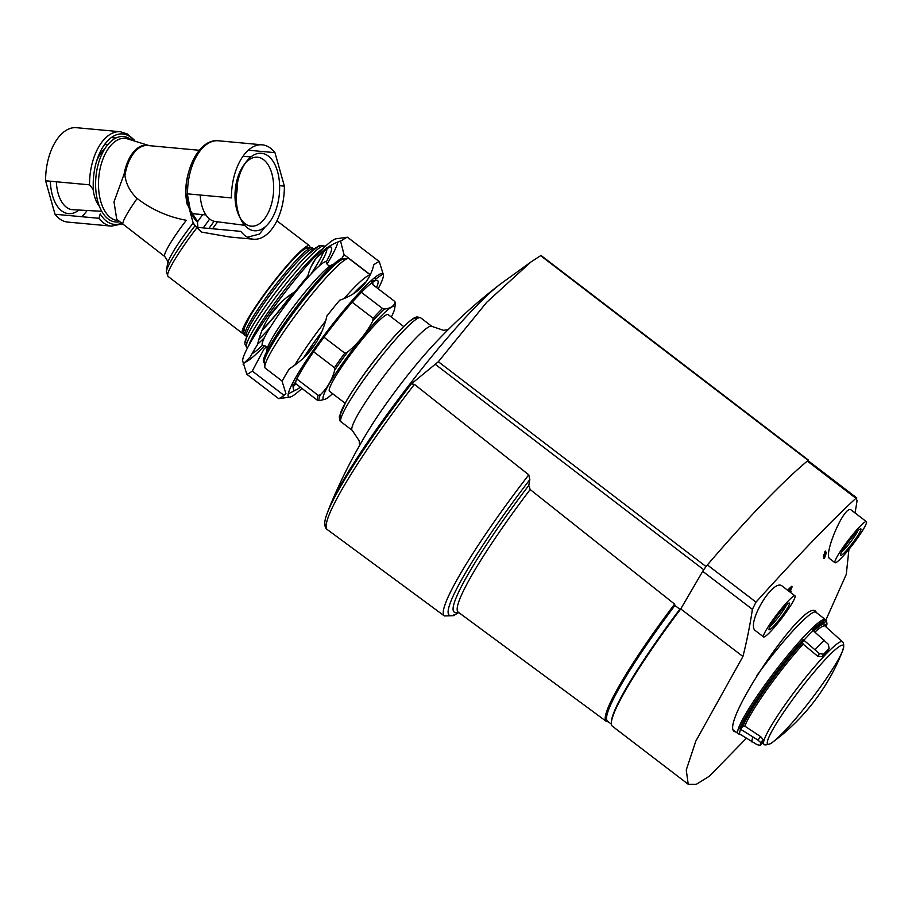 <?xml version="1.0" encoding="UTF-8"?>
<svg xmlns="http://www.w3.org/2000/svg" width="912" height="912" viewBox="0 0 912 912"><rect width="100%" height="100%" fill="white"/><g stroke="black" fill="none" stroke-linecap="round" stroke-linejoin="round"><path stroke-width="1.37" d="M104.652 149.021A33.277 18.411 95.3 0 0 96.661 161.002M93.035 188.818A33.277 18.411 95.3 0 0 99.374 206.283M56.35 181.773A34.61 19.152 95.3 0 0 72.857 209.714L101.734 211.288M50.365 181.214A38.908 21.535 95.3 0 0 78.956 210.045M134.292 140.003L127.463 134.018L120.35 131.738L76.426 127.691A47.39 26.231 95.3 0 0 45.6 180.781L55.005 214.252A47.39 26.231 95.3 0 0 67.727 222.083L111.64 226.13L122.094 223.873M81.658 216.703A47.39 26.231 95.3 0 0 87.096 210.49M111.31 137.575L115.927 137.997M132.137 139.49L133.061 139.582A47.39 26.231 95.3 0 0 131.966 138.248M45.6 180.781L89.524 184.828L93.4 189.662A45.406 25.126 95.3 0 1 105.769 142.967A45.406 25.126 95.3 0 1 133.551 139.821M55.005 214.252L98.929 218.299L100.229 213.944A45.406 25.126 95.3 0 0 121.387 223.303M148.781 145.612A36.389 20.132 95.3 0 0 124.078 174.215L114 201.814L116.736 219.29L164.776 256.546C167.888 261.128 168.868 263.317 167.728 263.101L167.728 263.101A103.409 103.409 0 0 0 166.326 271.651A53.489 6.373 127.4 0 1 194.906 225.891M124.078 174.215L124.921 175.503C126.232 184.429 130.313 192.09 137.153 198.485A41.359 4.925 127.4 0 0 123.074 224.637M164.776 256.546A41.359 4.925 127.4 0 1 186.31 220.294C168.15 216.953 151.768 209.68 137.153 198.485M196.445 220.772L197.494 222.026L197.836 226.564M194.644 225.515L201.803 232.138L229.767 237.017L253.547 239.206A47.39 26.231 95.3 0 1 240.836 231.374L196.912 227.327L194.644 225.515L193.025 222.494L186.082 196.969C184.258 168.709 199.671 138.613 218.333 140.779A47.39 26.231 95.3 0 0 187.507 193.857L186.082 196.969M248.315 150.195L274.968 152.657A47.39 26.231 95.3 0 0 262.246 144.826A47.39 26.231 95.3 0 0 231.42 197.904L187.507 193.857M277.556 171.581A38.908 21.535 -84.7 0 1 269.439 222.334A38.908 21.535 -84.7 0 1 240.985 219.655A38.908 21.535 -84.7 0 1 246.32 161.743A38.908 21.535 -84.7 0 1 277.556 171.581M253.547 239.206A47.39 26.231 95.3 0 0 284.373 186.128L274.968 152.657M265.278 226.769L259.396 234.11L247.334 237.211M279.608 185.683L284.373 186.128M309.875 246.947A55.153 6.566 127.4 0 0 309.464 245.738A55.153 6.566 127.4 0 0 270.739 285.536A55.153 6.566 127.4 0 0 242.444 333.336A55.153 6.566 127.4 0 0 243.721 333.404M307.754 249.535A51.699 6.156 127.4 0 0 271.058 285.787A51.699 6.156 127.4 0 0 245.659 330.68M243.048 361.973A77.554 9.234 127.4 0 0 263.169 347.096A77.554 9.234 127.4 0 0 264.731 345.466M327.009 264.081A77.554 9.234 127.4 0 0 337.885 242.022M243.082 364.173L250.287 356.911A86.173 10.271 127.4 0 1 257.572 344.44C263.078 321.184 275.595 303.571 295.146 291.601A86.173 10.271 127.4 0 1 307.88 275.914C312.212 258.518 323.589 246.685 342.011 240.449A86.173 10.271 127.4 0 1 347.461 237.223L336.266 238.739A77.554 9.234 127.4 0 0 283.016 294.941A77.554 9.234 127.4 0 0 242.683 361.027L246.844 374.285A86.173 10.271 127.4 0 0 252.293 371.07L263.921 349.171L266.692 346.537M341.795 258.598A86.173 10.271 127.4 0 0 344.018 254.596L340.518 240.985M347.461 237.223L379.267 261.562A86.173 10.271 127.4 0 0 373.817 264.776C369.485 282.173 358.108 293.995 339.686 300.242A86.173 10.271 127.4 0 0 326.941 315.928C321.548 339.059 309.02 356.672 289.366 368.767A86.173 10.271 127.4 0 0 282.082 381.239L285.889 393.528L280.064 398.476L278.639 398.612A86.173 10.271 127.4 0 0 284.088 395.398L252.293 371.07M344.018 254.596L370.306 274.717M374.41 277.852L375.824 278.935A86.173 10.271 127.4 0 1 374.923 280.565M246.844 374.285L278.639 398.612M378.184 288.762A77.554 9.234 127.4 0 0 383.416 274.82A77.554 9.234 127.4 0 0 376.12 276.507A77.554 9.234 127.4 0 0 316.384 345.922A77.554 9.234 127.4 0 0 289.834 397.108A77.554 9.234 127.4 0 0 301.94 388.409M296.605 389.652L288.215 393.813M379.267 261.562L383.416 274.82M383.063 273.874L375.824 278.935M376.576 287.531A68.936 8.208 127.4 0 0 376.553 280.337A68.936 8.208 127.4 0 0 329.221 330.292A68.936 8.208 127.4 0 0 293.368 389.036A68.936 8.208 127.4 0 0 300.322 387.178M372.62 284.464A65.208 7.763 127.4 0 0 372.871 282.139M376.553 280.337L371.401 281.056A65.208 7.763 127.4 0 0 370.443 281.329M316.863 341.498A65.208 7.763 127.4 0 0 310.65 350.368M292.741 382.892A65.208 7.763 127.4 0 0 292.729 383.884L293.368 389.036M294.154 385.024A65.208 7.763 127.4 0 0 296.366 384.146M343.516 259.133L343.026 258.757A65.208 7.763 127.4 0 0 297.232 305.816A65.208 7.763 127.4 0 0 263.773 362.326L264.275 362.702M333.461 264.377A55.153 6.566 127.4 0 0 295.328 304.357A55.153 6.566 127.4 0 0 266.703 351.61M330.623 266.019C328.673 265.882 327.385 264.902 326.758 263.078A52.565 6.259 127.4 0 0 289.457 299.866A52.565 6.259 127.4 0 0 263.693 345.488A52.565 6.259 127.4 0 0 263.716 345.488M245.168 163.362A34.61 19.152 -84.7 0 1 246.092 162.347A34.61 19.152 -84.7 0 1 257.116 157.195A34.61 19.152 -84.7 0 1 271.833 173.508A34.61 19.152 -84.7 0 1 269.644 209.555A34.61 19.152 -84.7 0 1 250.766 226.119A34.61 19.152 -84.7 0 1 240.152 217.865M240.985 219.655L239.286 216.281A34.61 19.152 -84.7 0 1 244.04 164.764L246.32 161.743M237.314 183.814A33.277 18.411 -84.7 0 1 236.162 196.319M244.701 225.321L215.3 221.502A33.277 18.411 -84.7 0 1 200.218 195.031M312.292 345.431A65.459 7.798 127.4 0 0 304.38 357.162M317.889 338.341L316.772 339.116A65.459 7.798 127.4 0 1 321.218 333.074M357.253 290.86L356.615 290.837A65.459 7.798 127.4 0 1 365.564 282.697M394.611 301.336L395.147 302.624L394.611 301.336L373.042 284.829L371.868 282.241M352.226 302.26L373.111 318.242L372.78 321.001A62.13 7.399 -52.6 0 1 384.317 309.008L382.493 308.484L361.426 292.364M332.629 393.665A58.368 6.954 -52.6 0 1 325.299 399.182L319.12 400.687L317.296 400.174L295.727 383.667A62.985 7.501 -52.6 0 1 296.218 380.19M319.12 400.687A62.13 7.399 -52.6 0 1 320.294 394.816L318.254 395.398L296.81 378.982M320.294 394.816C327.237 388.193 332.059 379.928 334.761 370.033L334.453 367.661L313.625 351.724M334.761 370.033A62.13 7.399 -52.6 0 1 347.472 352.169L344.782 353.126L323.999 337.223M325.299 399.182A58.368 6.954 -52.6 0 1 353.32 348.737A58.368 6.954 -52.6 0 1 394.691 308.507A58.368 6.954 -52.6 0 1 391.282 317.023M384.317 309.008C390.04 308.518 393.653 306.386 395.147 302.624A62.13 7.399 -52.6 0 1 395.284 304.334L395.158 302.032M347.472 352.169C358.006 343.448 366.442 333.062 372.78 321.001M808.34 460.868L808.157 460.378A310.217 36.959 127.4 0 0 706.013 566.534L703.346 570.308M611.393 721.871A141.314 16.838 -52.6 0 1 679.828 609.216L674.926 605.465A141.314 16.838 -52.6 0 0 607.517 721.21L611.348 724.128M677.365 613.423L679.828 609.216M608.521 721.962L606.218 721.324A142.204 16.94 -52.6 0 1 674.584 604.086L674.926 605.465M606.218 721.324L458.212 612.134A145.441 17.328 -52.6 0 1 458.177 612.112A145.441 17.328 -52.6 0 1 530.168 489.539L528.789 485.423L529.826 479.644A153.433 18.274 -52.6 0 0 458.588 612.408M674.584 604.086L530.168 489.539M458.132 612.066A147.926 17.624 -52.6 0 1 528.789 485.423M458.759 612.545L453.424 615.668L444.361 615.942A156.875 18.685 -52.6 0 1 528.778 474.833L529.826 479.644M444.361 615.942L327.248 529.541A159.429 18.992 -52.6 0 1 327.214 529.519A159.429 18.992 -52.6 0 1 414.401 384.374L528.778 474.833M327.214 529.519C325.436 528.493 324.638 525.962 324.809 521.938A157.81 18.799 -52.6 0 1 327.157 513.388A157.81 18.799 -52.6 0 1 342.057 484.01A157.81 18.799 -52.6 0 1 411.346 383.895L414.401 384.374M411.346 383.895L438.341 361.711L486.7 302.305L530.784 262.086L540.132 255.987M530.784 262.086L501.304 283.415A152.589 18.183 127.4 0 0 499.377 284.863A152.589 18.183 127.4 0 0 343.357 480.236A152.589 18.183 127.4 0 0 329.836 506.411A152.589 18.183 127.4 0 0 328.947 508.645L327.157 513.388M282.161 381.091L265.312 368.197A68.936 8.208 -52.6 0 1 264.833 367.205L264.241 362.44A65.493 7.798 -52.6 0 1 298.292 306.626A65.493 7.798 -52.6 0 1 343.254 259.168L348.019 258.495A68.936 8.208 -52.6 0 1 349.102 258.7L370.238 274.877M264.833 367.205A68.936 8.208 -52.6 0 1 300.686 308.461A68.936 8.208 -52.6 0 1 348.019 258.495M294.815 365.108A68.936 8.208 -52.6 0 1 325.595 321.001M344.132 298.532A68.936 8.208 -52.6 0 1 370.124 275.116M345.078 403.195L329.517 391.294A48.256 5.746 -52.6 0 1 354.278 349.467A48.256 5.746 -52.6 0 1 388.17 314.64L403.731 326.553M364.903 373.065A48.256 5.746 -52.6 0 1 379.837 353.56M857.793 530.898A14.763 1.756 -52.6 0 1 843.931 549.833A14.763 1.756 -52.6 0 1 841.651 551.977M786.383 605.101A14.763 1.756 -52.6 0 1 772.521 624.036A14.763 1.756 -52.6 0 1 770.241 626.191M752.4 609.341L755.991 602.137C798.057 555.488 831.368 520.866 855.923 498.283L856.858 497.998L808.1 460.685A6.897 0.821 -52.6 0 0 807.314 461.084A310.217 36.959 -52.6 0 0 707.381 564.938A6.897 0.821 -52.6 0 0 702.719 571.322L680.751 608.931L742.927 656.503A820.732 562.02 43.9 0 0 752.4 609.341L702.719 571.322M848.935 549.355L846.29 574.332L825.884 620.035M746.255 738.401L709.331 776.203L696.312 784.309L688.229 784.263L686.257 770.013L695.845 741.034L742.927 656.503M855.034 512.954A820.732 562.02 -136.1 0 0 857.075 500.551L855.923 498.283L807.314 461.084M736.303 732.188L734.616 731.652C718.576 725.165 804.544 597.394 815.681 611.393L816.65 612.796M826.261 552.626A799.22 574.594 -149.7 0 1 825.326 553.721A826.933 566.272 -136.1 0 0 825.748 551.35A798.388 573.99 -149.7 0 1 825.189 552.022A826.979 566.306 43.9 0 1 824.756 554.393A799.22 574.594 -149.7 0 1 823.821 555.476A827.059 566.352 43.9 0 1 823.65 556.4A799.55 574.834 30.3 0 0 824.596 555.305A826.979 566.306 43.9 0 1 823.981 558.577A800.69 575.654 30.3 0 0 824.551 557.916A825.793 761.851 -125.9 0 0 826.09 553.55A826.842 566.204 -136.1 0 0 826.261 552.626L825.907 552.353A798.775 574.275 -149.7 0 1 825.485 552.843M824.072 555.91A826.546 565.999 43.9 0 1 823.627 558.315L823.981 558.577M825.748 551.35L825.394 551.076A797.932 573.671 -149.7 0 1 824.824 551.749A826.546 565.999 43.9 0 1 824.402 554.12A798.775 574.275 -149.7 0 1 823.468 555.203A826.625 566.056 43.9 0 1 823.297 556.126L823.65 556.4M790.841 590.919A799.55 574.834 -149.7 0 1 790.191 591.523L790.544 591.797A800.006 575.164 -149.7 0 0 791.194 591.193L790.841 590.919M790.157 589.095A807.416 801.659 127.4 0 1 788.971 591.25M789.667 591.785A808.123 802.378 -52.6 0 0 791.798 587.864A827.059 566.352 -136.1 0 0 792.026 586.598L791.673 586.325A797.932 573.671 -149.7 0 1 788.88 588.901A826.409 565.907 43.9 0 1 788.72 589.825L789.074 590.098A798.718 574.229 30.3 0 0 791.183 588.149A807.861 802.104 127.4 0 1 789.336 591.523M763.572 636.918L755.854 631.013C745.001 625.552 773.102 577.205 782.359 586.188L794.99 595.855A25.855 3.078 -52.6 0 1 787.717 610.025A25.855 3.078 -52.6 0 1 770.218 631.902A25.855 3.078 -52.6 0 1 763.572 636.918A25.855 3.078 -52.6 0 1 776.83 614.517A25.855 3.078 -52.6 0 1 794.99 595.855M834.982 562.704L829.874 558.805C822.681 555.328 844.694 503.971 851.135 509.968L866.4 521.653A25.855 3.078 -52.6 0 1 859.127 535.811A25.855 3.078 -52.6 0 1 841.628 557.688A25.855 3.078 -52.6 0 1 834.982 562.704A25.855 3.078 -52.6 0 1 848.24 540.303A25.855 3.078 -52.6 0 1 866.4 521.653M792.026 586.598A798.388 573.99 -149.7 0 1 789.233 589.175L788.88 588.901M789.233 589.175A826.842 566.204 43.9 0 1 789.074 590.098M688.229 784.263L612.34 726.191A142.352 16.963 -52.6 0 1 680.751 608.931M825.166 554.644A826.933 566.272 43.9 0 1 824.927 555.921A825.725 761.782 -125.9 0 0 825.531 554.211A799.55 574.834 -149.7 0 1 825.166 554.644M773.399 626.453A16.769 1.995 -52.6 0 1 768.976 629.462A16.769 1.995 -52.6 0 1 777.697 615.178A16.769 1.995 -52.6 0 1 789.211 603.026A16.769 1.995 -52.6 0 1 785.266 611.507A16.769 1.995 -52.6 0 1 773.399 626.453M844.808 552.239A16.769 1.995 -52.6 0 1 840.385 555.248A16.769 1.995 -52.6 0 1 849.106 540.964A16.769 1.995 -52.6 0 1 860.62 528.812A16.769 1.995 -52.6 0 1 856.676 537.293A16.769 1.995 -52.6 0 1 844.808 552.239M740.635 734.696L739.632 734.548A71.683 8.539 -52.6 0 1 739.381 734.422L738.173 733.601A71.763 8.55 -52.6 0 1 738.139 733.567A71.763 8.55 -52.6 0 1 774.949 671.38A71.763 8.55 -52.6 0 1 825.36 619.59A71.763 8.55 -52.6 0 1 825.394 619.624L826.5 620.559A71.683 8.539 -52.6 0 1 826.694 620.776L826.261 627.068M803.176 639.608L819.398 653.63L823.627 654.189A68.594 8.174 -52.6 0 1 829.122 648.489L827.731 650.872A64.649 7.706 -52.6 0 0 822.236 656.572L817.813 656.332L803.141 644.146L802.571 642.515L803.176 639.608A71.683 8.539 -52.6 0 0 739.792 728.756L757.929 740.077L760.688 736.668L763.196 739.609A64.649 7.706 -52.6 0 0 762.637 742.402L760.209 745.4A68.594 8.174 -52.6 0 1 760.768 742.607L757.929 740.077M827.731 650.872L829.122 648.489L828.37 644.305L812.467 629.964A71.683 8.539 -52.6 0 1 826.5 620.559M739.381 734.422A71.683 8.539 -52.6 0 1 738.857 733.487L757.017 744.648L760.209 745.4L762.637 742.402M760.688 736.668L744.819 726.146L742.927 726.397L741.353 728.335A70.372 8.379 -52.6 0 1 803.472 640.976M739.792 728.756L741.353 728.335M120.35 131.738A47.39 26.231 95.3 0 0 89.524 184.828M130.313 139.114A42.898 23.735 95.3 0 0 102.828 152.236A42.898 23.735 95.3 0 0 97.88 201.791A42.898 23.735 95.3 0 0 119.529 221.764M98.929 218.299A47.39 26.231 95.3 0 0 111.64 226.13M149.443 145.681L125.867 138.373A41.314 22.857 95.3 0 0 103.307 158.095A41.314 22.857 95.3 0 0 100.673 201.142A41.314 22.857 95.3 0 0 118.195 220.613M199.295 150.275L147.664 145.51A36.195 20.03 95.3 0 0 124.921 175.503M188.419 173.098A36.195 20.03 95.3 0 0 187.541 205.622M187.291 193.857A38.179 21.124 95.3 0 0 197.494 222.026M186.082 195.989A45.406 25.126 95.3 0 0 186.208 198.212M193.025 222.494A45.406 25.126 95.3 0 0 196.582 227.248M196.912 227.327A47.39 26.231 95.3 0 0 201.803 232.138M196.673 228.08A55.153 6.566 127.4 0 0 167.99 276.37L166.326 271.651M212.564 228.775A55.153 6.566 127.4 0 0 217.558 221.798M208.916 228.433A53.489 6.373 127.4 0 0 214.092 221.274M197.516 221.776A41.359 4.925 127.4 0 0 202.646 214.616M193.219 222.938A46.136 5.495 127.4 0 0 167.728 263.101M203.216 227.909A46.136 5.495 127.4 0 0 209.646 219.005M245.157 335.411C243.55 334.772 243.151 332.492 243.971 328.537L249.785 316.658C255.155 307.606 262.268 297.278 271.126 285.673C279.836 274.33 287.804 264.925 295.032 257.458C306.523 246.263 306.238 248.201 306.979 247.528L312.189 247.813A55.153 6.566 127.4 0 0 273.452 287.622A55.153 6.566 127.4 0 0 245.157 335.411L246.514 336.448A55.153 6.566 127.4 0 1 274.808 288.659A55.153 6.566 127.4 0 1 313.546 248.851L313.865 249.067M269.177 316.418A55.153 6.566 127.4 0 0 280.132 303.206M262.189 329.905A58.596 6.977 127.4 0 0 262.2 329.905A58.596 6.977 127.4 0 0 292.604 293.254M312.634 263.5A58.596 6.977 127.4 0 0 313.728 261.562M261.915 330.6A60.317 7.182 127.4 0 0 293.117 292.912M311.095 266.612A60.317 7.182 127.4 0 0 315.848 258.381M319.816 247.642A60.317 7.182 127.4 0 0 277.043 290.369A60.317 7.182 127.4 0 0 246.992 342.821M258.951 339.264A63.772 7.592 127.4 0 0 263.112 335.08A63.772 7.592 127.4 0 0 270.26 327.328M310.946 274.159A63.772 7.592 127.4 0 0 323.908 250.903M246.719 347.449L244.975 344.348C244.69 342.445 244.576 339.845 252.259 326.314C258.506 315.791 266.794 303.753 277.111 290.233C287.713 276.439 297.312 265.164 305.908 256.397L318.881 245.841C322.039 245.18 323.828 245.294 324.216 246.172A63.772 7.592 127.4 0 0 279.437 292.193A63.772 7.592 127.4 0 0 246.719 347.449L247.426 347.996M319.36 265.837A63.772 7.592 127.4 0 0 326.849 248.828M322.677 248.862A63.772 7.592 127.4 0 0 281.603 293.858A63.772 7.592 127.4 0 0 248.908 345.26M257.64 344.166A63.772 7.592 127.4 0 0 264.434 337.622M326.257 261.858A67.214 8.003 127.4 0 0 316.236 257.857M252.122 353.594A67.214 8.003 127.4 0 0 262.382 345.329M293.288 384.271L292.535 384.419A65.755 7.832 -52.6 0 1 291.954 384.419M303.457 358.04A65.755 7.832 -52.6 0 1 321.731 331.877M353.297 293.824A65.755 7.832 -52.6 0 1 366.248 281.762M371.72 280.178A65.755 7.832 -52.6 0 1 371.879 280.736L371.8 280.109M373.111 318.242A62.985 7.501 -52.6 0 1 382.493 308.484M317.296 400.174A62.985 7.501 -52.6 0 1 318.254 395.398M334.453 367.661A62.985 7.501 -52.6 0 1 344.782 353.126M435.628 364.583L703.688 569.715M540.497 255.554L808.157 460.378M438.341 361.711L706.013 566.534M341.293 417.206A62.039 7.387 -52.6 0 1 372.278 363.238A62.039 7.387 -52.6 0 1 416.26 319.234M341.065 421.823A65.493 7.798 -52.6 0 1 374.661 365.074A65.493 7.798 -52.6 0 1 420.66 317.798L417.286 316.92C415.245 317.125 412.646 317.741 401.303 328.981C392.525 338.01 382.812 349.467 372.164 363.352C361.323 377.579 352.705 390.142 346.321 401.029L339.332 416.704C339.56 420.033 340.142 421.732 341.065 421.823L352.226 430.361A65.493 7.798 -52.6 0 1 385.822 373.612A65.493 7.798 -52.6 0 1 431.821 326.348L420.66 317.798M369.759 428.344L370.033 427.899A82.992 9.884 -52.6 0 1 434.101 344.177L434.454 343.801M755.991 602.137L707.381 564.938M756.937 675.427A71.866 8.561 -52.6 0 1 815.887 612.214A71.866 8.561 -52.6 0 1 815.898 612.214L814.131 610.869M815.18 649.629A70.475 8.39 -52.6 0 1 824.231 640.213M803.917 640.213A71.638 8.539 -52.6 0 1 813.185 630.58M751.898 741.946A70.475 8.39 -52.6 0 1 752.81 737.329M739.632 734.012A71.638 8.539 -52.6 0 1 740.567 729.304M774.06 727.354A62.141 7.399 -52.6 0 1 821.096 664.073A62.141 7.399 -52.6 0 1 842.62 650.815L842.62 650.815A62.141 7.399 -52.6 0 1 783.67 732.017A62.141 7.399 -52.6 0 1 772.783 742.072L772.783 742.072A62.141 7.399 -52.6 0 1 774.06 727.354M842.494 641.82C844.033 643.051 844.079 646.049 842.62 650.815A206.807 206.807 0 0 1 772.783 742.072C770.743 744.602 763.492 745.571 764.085 744.295A64.524 7.684 -52.6 0 1 780.512 711.28A64.524 7.684 -52.6 0 1 823 657.256A64.524 7.684 -52.6 0 1 842.494 641.82L825.029 626.042M744.819 726.146A66.439 7.912 -52.6 0 1 803.141 644.146M742.927 726.397A67.819 8.083 -52.6 0 1 802.571 642.515M814.975 632.096A66.439 7.912 -52.6 0 1 825.098 626.088M813.766 631.058A67.819 8.083 -52.6 0 1 825.303 626.27M813.367 630.728A70.372 8.379 -52.6 0 1 826.192 627.011M823.627 654.189L822.236 656.572M819.398 653.63L817.813 656.332M760.768 742.607L763.196 739.609M107.878 144.518L104.869 144.13M197.22 220.909L190.391 210.478L187.336 193.857M218.333 140.779L262.246 144.826M167.99 276.37L242.444 333.336M276.917 220.818L309.464 245.738M312.189 247.813L313.546 248.851M324.216 246.172L324.934 246.719M326.393 247.836L327.932 248.303L316.008 258.153M289.834 397.108L280.064 398.476M292.148 384.032L292.809 384.533M371.401 280.463L372.062 280.964M267.547 348.452C267.934 347.404 266.646 346.423 263.693 345.488M242.877 156.408L251.017 156.853M205.941 214.924L191.737 213.613M371.925 281.5L371.879 280.736M371.914 281.933L371.72 283.45M394.691 308.507L395.284 304.334M540.862 255.349L808.545 460.184M292.535 384.419L291.908 384.511M352.226 430.361L359.111 440.599L359.704 445.273M431.821 326.348L443.506 330.315L448.168 329.665M499.377 284.863C475.984 302.841 454.222 322.62 434.101 344.177M370.033 427.899C354.483 452.956 341.088 479.131 329.836 506.411M825.36 619.59L815.898 612.214M738.139 733.567L733.624 730.181M762.09 743.12L764.085 744.295"/></g></svg>
